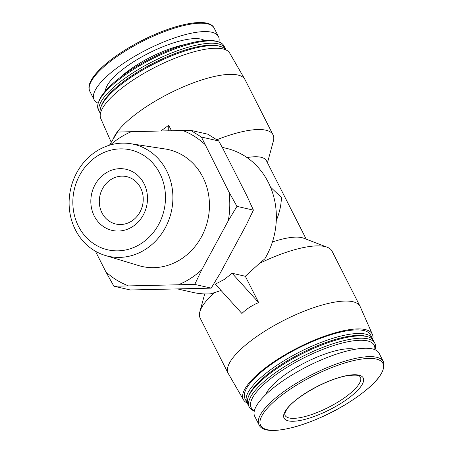 <?xml version="1.0" encoding="UTF-8"?>
<svg xmlns="http://www.w3.org/2000/svg" width="453" height="453" viewBox="0 0 453 453"><rect width="100%" height="100%" fill="white"/><g stroke="black" fill="none" stroke-linecap="round" stroke-linejoin="round"><path stroke-width="0.68" d="M131.766 221.024A24.298 21.84 -77.2 0 0 143.063 196.2A24.298 21.84 -77.2 0 0 126.636 176.63A24.298 21.84 -77.2 0 0 99.966 195.503A24.298 21.84 -77.2 0 0 115.894 224.031A24.298 21.84 -77.2 0 0 131.766 221.024M306.234 239.19L266.466 160.798A56.348 16.75 153.1 0 0 247.044 157.587M276.268 220.69C279.66 212.236 281.353 204.484 281.347 197.434L270.486 187.112M372.785 339.371A72.299 21.495 153.1 0 0 372.423 334.422L360.214 306.692A73.958 21.987 153.1 0 0 360.061 306.364L332.066 251.189A73.958 21.987 153.1 0 0 327.23 247.247L303.55 238.159A56.348 16.75 153.1 0 0 272.423 241.981M222.259 147.389L225.849 148.205A73.958 66.472 -77.2 0 1 264.756 258.923L259.388 263.436A73.958 21.987 153.1 0 1 327.23 247.247M178.267 289.088L193.148 292.457A73.958 66.472 -77.2 0 0 211.07 293.765L214.416 292.621A73.958 21.987 153.1 0 0 199.835 311.879A73.958 21.987 153.1 0 0 200.158 318.114L228.148 373.289A73.958 21.987 153.1 0 0 228.323 373.6L243.493 399.835A72.299 21.495 153.1 0 0 247.27 403.045M267.463 162.769L273.363 141.07A73.958 21.987 153.1 0 0 273.04 134.841A73.958 21.987 153.1 0 0 216.817 139.779M232.1 273.267L224.36 279.433L215.322 284.156L241.885 313.47C246.613 308.889 252.208 305.26 258.669 302.581L232.1 273.267L245.316 276.262L259.388 263.436M214.416 292.621L221.064 290.498M245.316 276.262L258.669 302.581M113.901 286.245L130.351 289.977L211.2 288.136L219.864 273.793L246.353 224.824L253.403 210.118L247.015 196.121L222.763 148.307L218.703 140.962L207.842 134.207L190.52 130.277L201.387 137.038L228.952 192.021L236.953 206.387L228.289 220.73L201.8 269.699L194.75 284.405L113.901 286.245L105.894 271.879L95.419 251.228M218.703 140.962L201.387 137.038M109.496 145.198L117.457 132.049L190.52 130.277M253.403 210.118L236.953 206.387M211.2 288.136L194.75 284.405M132.701 226.545A31.342 28.171 -77.2 0 0 133.946 172.519A31.342 28.171 -77.2 0 0 90.832 200.498A31.342 28.171 -77.2 0 0 132.701 226.545M141.296 243.488A51.246 46.059 -77.2 0 0 143.329 155.169A51.246 46.059 -77.2 0 0 72.848 200.911A51.246 46.059 -77.2 0 0 141.296 243.488M145.804 249.156A57.406 51.597 -77.2 0 0 172.259 188.714A57.406 51.597 -77.2 0 0 130.447 143.669A57.406 51.597 -77.2 0 0 70.685 188.867A57.406 51.597 -77.2 0 0 105.119 255.413A57.406 51.597 -77.2 0 0 145.804 249.156M105.119 255.413L138.714 265.594A59.909 53.85 -77.2 0 0 181.172 259.059A59.909 53.85 -77.2 0 0 208.782 195.985A59.909 53.85 -77.2 0 0 165.147 148.975L130.447 143.669M131.698 131.523A82.412 74.071 -77.2 0 0 110.396 144.937M105.894 271.879A82.412 74.071 -77.2 0 0 128.142 285.718M178.89 284.563A82.412 74.071 -77.2 0 0 201.8 269.699M228.289 220.73A82.412 74.071 -77.2 0 0 228.952 192.021M204.694 144.207A82.412 74.071 -77.2 0 0 182.446 130.368M360.061 306.364A73.958 21.987 153.1 0 0 284.156 320.22A73.958 21.987 153.1 0 0 228.148 373.289M273.04 134.841L245.045 79.66A73.958 21.987 153.1 0 0 244.875 79.349A73.958 21.987 153.1 0 0 179.094 88.743A73.958 21.987 153.1 0 0 113.307 138.839M171.427 130.623L168.72 125.288L161.025 130.855M372.423 334.422A72.299 21.495 153.1 0 0 298.074 347.649A72.299 21.495 153.1 0 0 243.493 399.835M372.915 339.812A70.436 20.94 153.1 0 0 372.44 338.544L370.611 334.948A70.436 20.94 153.1 0 0 298.323 348.142A70.436 20.94 153.1 0 0 244.982 398.685L246.811 402.281A70.436 20.94 153.1 0 0 247.548 403.413M372.44 338.544A70.436 20.94 153.1 0 0 300.146 351.738A70.436 20.94 153.1 0 0 246.811 402.281M374.993 349.722A70.436 20.94 153.1 0 0 374.835 343.272L373.657 340.945A70.436 20.94 153.1 0 0 367.581 336.715L365.837 336.239A69.026 20.521 153.1 0 0 300.945 353.312A69.026 20.521 153.1 0 0 248.844 395.594L248.199 397.281A70.436 20.94 153.1 0 0 248.023 404.682L249.207 407.004A70.436 20.94 153.1 0 0 254.32 410.945M367.581 336.715A70.436 20.94 153.1 0 0 301.364 354.138A70.436 20.94 153.1 0 0 248.199 397.281M374.835 343.272A70.436 20.94 153.1 0 0 302.547 356.466A70.436 20.94 153.1 0 0 249.207 407.004M374.744 349.62A68.941 20.493 153.1 0 0 303.391 358.13A68.941 20.493 153.1 0 0 254.382 410.684M355.039 349.291A52.825 15.702 153.1 0 0 305.56 362.406A52.825 15.702 153.1 0 0 265.752 394.586M383.363 361.641L379.11 353.261A69.734 20.73 153.1 0 0 307.547 366.318A69.734 20.73 153.1 0 0 254.739 416.358L258.991 424.738C264.711 439.076 314.954 424.812 351.154 400.99C375.639 384.784 386.375 371.67 383.363 361.641A69.734 20.73 153.1 0 0 311.8 374.699A69.734 20.73 153.1 0 0 258.991 424.738M342.593 402.304A44.377 13.194 153.1 0 0 344.654 376.047A44.377 13.194 153.1 0 0 283.618 415.656A44.377 13.194 153.1 0 0 342.593 402.304M218.878 42.01A69.734 20.73 153.1 0 0 218.459 36.597A69.734 20.73 153.1 0 0 146.891 49.654A69.734 20.73 153.1 0 0 94.088 99.694A69.734 20.73 153.1 0 0 98.205 103.227M225.651 49.536A70.436 20.94 153.1 0 0 225.169 48.273L223.992 45.946A70.436 20.94 153.1 0 0 217.921 41.716L216.07 41.206A68.941 20.493 153.1 0 0 151.257 58.261A68.941 20.493 153.1 0 0 99.218 100.487L98.533 102.282A70.436 20.94 153.1 0 0 98.363 109.677L99.541 112.004A70.436 20.94 153.1 0 0 100.283 113.137M217.921 41.716A70.436 20.94 153.1 0 0 151.704 59.139A70.436 20.94 153.1 0 0 98.533 102.282M225.169 48.273A70.436 20.94 153.1 0 0 152.882 61.466A70.436 20.94 153.1 0 0 99.541 112.004M225.928 49.904A70.436 20.94 153.1 0 0 220.317 46.438L218.573 45.963A69.026 20.521 153.1 0 0 153.68 63.035A69.026 20.521 153.1 0 0 101.58 105.317L100.934 107.004A70.436 20.94 153.1 0 0 100.413 113.578M220.317 46.438A70.436 20.94 153.1 0 0 154.099 63.862A70.436 20.94 153.1 0 0 100.934 107.004M244.875 79.349L229.705 53.12A72.299 21.495 153.1 0 0 155.679 66.97A72.299 21.495 153.1 0 0 100.776 118.527L111.234 142.287M168.72 125.288L168.754 130.679M351.092 401.013A68.567 20.385 153.1 0 0 354.274 360.446A68.567 20.385 153.1 0 0 259.965 421.647A68.567 20.385 153.1 0 0 351.092 401.013M208.788 24.196A68.567 20.385 153.1 0 0 142.197 40.402A68.567 20.385 153.1 0 0 89.796 84.564M89.836 91.313C84.003 80.804 106.704 59.218 138.035 42.554C172.242 24.213 208.907 16.217 214.207 28.211A69.734 20.73 153.1 0 0 142.644 41.274A69.734 20.73 153.1 0 0 89.836 91.313L94.088 99.694M204.648 40.577A56.348 16.75 153.1 0 0 148.692 53.205A56.348 16.75 153.1 0 0 105.458 90.9M185.396 44.468A52.825 15.702 153.1 0 0 119.966 77.661M340.775 400.299A42.259 12.565 153.1 0 0 360.395 377.083C359.155 376.698 361.534 374.065 347.287 375.69C325.282 379.297 292.134 399.201 286.364 410.135C284.897 412.672 284.45 414.404 285.016 415.322A42.259 12.565 153.1 0 0 340.775 400.299M204.716 293.918L199.835 311.879M214.207 28.211L218.459 36.597"/></g></svg>
